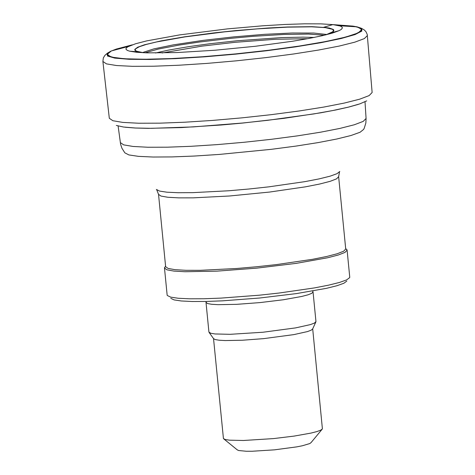 <?xml version="1.0" encoding="UTF-8"?>
<svg xmlns="http://www.w3.org/2000/svg" width="475" height="475" viewBox="0 0 475 475"><rect width="100%" height="100%" fill="white"/><g stroke="black" fill="none" stroke-linecap="round" stroke-linejoin="round"><path stroke-width="0.71" d="M209.154 332.512L213.566 338.645L215.223 339.577L219.177 340.231L225.239 340.563L242.452 340.231L263.595 338.639L293.865 334.608L307.479 331.574L311.232 330.167L312.675 328.926L315.81 322.05M213.536 338.598L223.44 438.609L225.334 439.529L229.431 440.165L243.39 440.491L273.398 438.603L294.096 436.098L310.899 433.105L316.831 431.597L320.726 430.172L322.406 428.901L312.698 328.872M223.939 439.019L237.227 449.837L238.646 450.526L246.264 451.25L252.118 451.25L274.502 449.843L296.727 446.874L302.468 445.74L309.807 443.549L311.06 442.599L321.997 429.4M158.531 194.34L165.627 266.665L168.073 268.428L174.907 269.663L185.79 270.305L200.183 270.322L236.473 268.506L256.548 266.766L276.581 264.575L312.532 259.308L326.652 256.494L337.197 253.751L343.662 251.216L345.717 249.007L338.633 176.682L336.573 178.849L330.107 181.343L319.55 184.057L305.437 186.835L269.473 192.072L229.36 196.003L193.07 197.855L178.677 197.867L167.8 197.262L160.972 196.062L158.531 194.34L156.78 189.911M165.306 266.659L164.493 268.048L166.974 269.836L173.903 271.088L184.935 271.736L216.95 271.136L256.684 268.149L296.246 263.364L327.768 257.735L338.461 254.95L345.016 252.379L347.1 250.141L346.032 248.936M164.493 268.048L167.141 295.022L167.337 295.521L170.745 297.148L178.244 298.258L189.477 298.799L203.935 298.751L220.94 298.11L259.338 295.195L278.932 293.057L314.373 287.921L328.563 285.16L339.483 282.447L346.619 279.9L349.647 277.643L349.742 277.115L347.1 250.141M170.786 298.33L174.082 299.903L181.319 300.978L192.167 301.5L206.126 301.453L222.543 300.835L259.611 298.021L296.525 293.58L326.45 288.337L336.989 285.712L343.882 283.254L346.809 281.069M206.037 302.254L207.474 303.531L211.535 304.273L218.007 304.671L236.776 304.332L260.062 302.587L283.243 299.778L301.72 296.459L307.99 294.821L311.832 293.295L312.995 291.769M206.013 302.468L208.923 332.072L210.752 333.26L215.021 333.961L230.078 334.317L262.972 332.239L295.64 327.887L310.341 324.615L314.391 323.101L315.958 321.581L313.055 291.971M323.327 27.407L312.027 26.677L287.672 26.998L268.066 28.001L235.933 30.572L214.195 32.876L184.532 36.818L161.185 40.844L144.418 44.798L137.679 47.221L134.835 49.353L134.918 50.285L136.01 51.116L143.539 52.743L136.913 51.389L135.577 50.635L135.149 49.786L135.624 48.854L139.246 46.764L146.318 44.43L156.578 41.948L185.048 36.878L224.895 31.819L257.355 28.874L287.339 27.146L311.63 26.82L325.197 27.603L332.494 29.296L333.509 30.448L332.732 31.772L325.85 34.865L330.992 32.917L339.192 30.626L332.447 33.078L322.228 35.72L308.904 38.457L292.933 41.194L255.39 46.271L214.86 50.243L177.044 52.553L147.244 52.879L136.711 52.274L129.61 51.175L127.258 50.374L125.917 49.109L126.261 48.017L127.775 46.829L135.607 43.748L146.822 40.862L179.627 34.901L227.495 28.88L262.812 25.792L284.875 24.468L304.505 23.815L320.756 23.863L332.85 24.605L340.153 26.006L341.863 26.879L342.422 27.877L341.347 29.385L339.192 30.626M358.376 104.357L348.638 107.095L335.944 109.945L320.625 112.824L283.89 118.352L242.464 123.084L221.409 124.984L181.521 127.573L148.212 128.351L135.197 128.024L125.115 127.229M366.676 100.884L359.86 103.865L348.418 107.124L332.785 110.532L313.571 113.964L267.508 120.335L242.458 123.031L193.206 126.914L151.418 128.321L135.423 128.007L123.565 127.033L116.304 125.436M138.789 52.452L136.598 51.11L138.124 51.834M128.529 46.413L111.405 50.92L107.089 54.441L111.5 57.125L124.361 58.769L144.81 59.262L171.451 58.573L202.451 56.745L235.671 53.901L268.808 50.237L299.577 46.01L325.85 41.515L345.812 37.056L358.114 32.941L361.926 29.456L357.01 26.838L352.842 26.101L332.85 24.605L323.742 27.271L329.264 28.031L333.325 29.456L333.895 30.329L333.474 31.302L330.44 33.66M307.657 38.689L275.654 39.265L234.941 42.322L202 46.128L162.118 52.962M314.135 37.448L302.991 37.139L281.342 37.62L237.203 40.749L209.754 43.753L189.216 46.568L168.643 50.083L155.521 52.998M324.389 35.215L308.518 34.075L283.913 34.449L253.502 36.296L231.77 38.243L199.85 41.972L179.223 45.054L158.424 49.032L145.029 52.802M120.306 142.571L123.672 144.869L133 146.454L147.85 147.244L167.473 147.191L190.902 146.306L216.962 144.632L244.34 142.245L271.658 139.264L297.546 135.85L320.702 132.169L339.963 128.404L354.374 124.747L363.221 121.38L366.077 118.471L365.851 123.025L364.236 128.214L363.624 129.414L360.074 132.258L350.989 135.506L336.793 139.009L318.155 142.595L295.967 146.086L271.29 149.328L219.278 154.428L194.441 156.043L171.998 156.922L153.021 157.029L138.415 156.352L128.868 154.927L124.836 152.825L121.938 148.259L120.62 144.352L118.109 126.012M156.388 189.436L159.505 191.069L166.85 192.185L178.072 192.719L192.648 192.654L228.944 190.754L248.924 189.008L268.862 186.841L304.837 181.652L319.147 178.885L330.06 176.183L337.042 173.666L339.785 171.457M142.393 52.6L153.876 48.889L173.328 44.87L202.991 40.381L233.718 36.878L264.569 34.325L292.232 33.001L313.726 33.042L326.931 34.503M339.328 25.745L357.004 26.838L353.418 26.226L354.659 26.665M131.563 45.101L111.423 50.914L132.317 44.828M353.863 26.25L360.727 28.078L361.433 30.917L354.665 34.414L340.795 38.368L320.637 42.542L295.361 46.687L266.469 50.564L235.683 53.936L204.826 56.608L175.732 58.419L150.136 59.256L129.544 59.078L115.17 57.897L107.849 55.783L107.997 52.862L110.527 51.318L116.232 49.091L132.216 44.864M357.182 26.879L361.178 28.191L361.891 31.035L355.098 34.544L341.181 38.511L320.952 42.703L295.587 46.865L266.6 50.754L235.701 54.138L204.737 56.822L175.542 58.633L149.857 59.476L129.194 59.298L114.772 58.11L107.427 55.991L107.576 53.057L111.215 51.003M367.407 35.542L364.343 38.606L354.825 42.162L339.316 46.045L318.582 50.047L293.651 53.978L265.774 57.629L236.36 60.824L206.88 63.407L178.826 65.235L153.609 66.221L132.489 66.322L116.523 65.532L106.495 63.887L102.897 61.477L109.315 118.281L112.878 120.727L122.835 122.407L138.7 123.233L159.689 123.168L184.757 122.212L212.646 120.413L241.947 117.853L271.189 114.671L298.894 111.019L323.671 107.089L344.274 103.075L359.676 99.18L369.117 95.6L372.133 92.512L367.234 34.449L365.94 31.647L364.171 29.86L361.178 28.191L357.004 26.838M365.014 101.798L366.077 118.471M339.488 171.998L338.633 176.682M165.597 266.309L164.582 267.532M345.681 248.651L346.91 249.654M206.168 301.453L206.013 302.385M312.71 291.009L313.043 291.893M138.094 51.834L129.61 51.175M111.405 50.92L107.576 53.057L104.88 55.373L103.324 57.962L102.897 61.477"/></g></svg>

